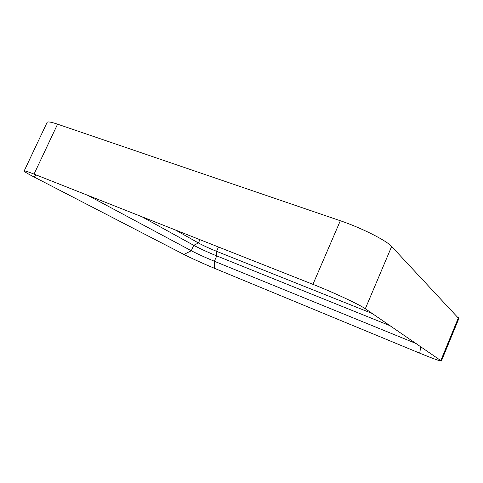 <?xml version="1.0" encoding="UTF-8"?>
<svg xmlns="http://www.w3.org/2000/svg" width="483" height="483" viewBox="0 0 483 483"><rect width="100%" height="100%" fill="white"/><g stroke="black" fill="none" stroke-linecap="round" stroke-linejoin="round"><path stroke-width="0.72" d="M420.741 346.679L419.709 353.164L214.669 268.391C204.508 264.195 190.199 257.723 183.896 254.45L33.617 176.766L36.545 175.094M419.709 353.164C432.84 358.555 440.073 361.163 441.408 360.994L458.826 318.611L391.647 246.481C386.569 240.576 361.115 227.734 340.316 220.743L57.568 124.173C51.174 122.03 47.69 121.432 47.117 122.392L24.15 170.994C24.15 171.574 27.302 173.494 33.617 176.766M441.408 360.994L365.305 308.752L391.647 246.481M24.15 170.994L24.259 170.922C25.007 170.771 28.268 171.833 34.045 174.103L312.93 284.342C333.457 292.408 359.455 304.556 365.305 308.752M175.395 229.98L198.428 242.973C203.234 245.569 209.278 248.353 216.553 251.323L372.218 313.485M199.908 239.671L198.428 242.973L193.725 245.334L141.869 216.728M87.942 195.41L191.31 250.737L193.725 245.334C199.865 248.6 207.539 252.12 216.74 255.899L390.192 325.777M183.896 254.45L191.31 250.737C197.481 253.937 205.166 257.439 214.361 261.255L416.243 343.6M440.858 360.439L458.415 317.729M312.93 284.342L340.316 220.743M34.045 174.103L57.568 124.173M214.669 268.391L214.361 261.255L216.74 255.899L216.553 251.323L218.473 247.006"/></g></svg>
